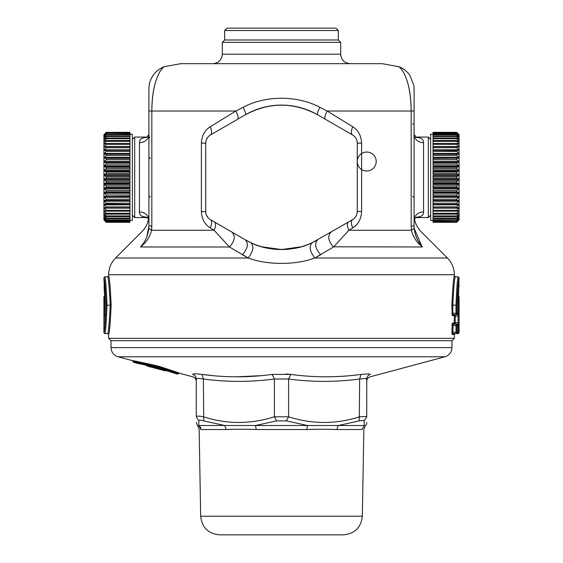 <?xml version="1.0" encoding="UTF-8"?>
<svg xmlns="http://www.w3.org/2000/svg" width="563" height="563" viewBox="0 0 563 563"><rect width="100%" height="100%" fill="white"/><g stroke="black" fill="none" stroke-linecap="round" stroke-linejoin="round"><path stroke-width="0.84" d="M296.222 375.064L290.853 374.416C314.168 377.597 337.547 377.597 361.003 374.416L368.92 373.888L370.363 374.416C370.215 377.597 370.215 377.597 370.363 374.416C368.096 375.113 366.893 376.64 366.738 378.99L365.633 378.463L366.379 378.61M285.884 373.973L290.853 374.416L272.147 374.416L274.399 378.99L288.601 378.99C312.282 382.171 335.956 382.171 359.637 378.99L365.633 378.463M260.62 375.697L237.129 376.802M212.518 375.598L201.997 374.416C195.959 373.67 192.842 373.67 192.637 374.416C192.785 377.597 192.785 377.597 192.637 374.416C194.904 375.113 196.107 376.64 196.262 378.99L196.262 378.99C196.438 378.245 198.802 378.245 203.363 378.99C227.044 382.171 250.718 382.171 274.399 378.99L274.399 416.782L288.601 416.782L288.601 378.99L290.853 374.416M200.998 429.527C198.528 429.154 198.528 429.154 200.998 429.527L198.683 425.508C197.381 426.029 197.381 426.029 198.683 425.508L198.887 420.885L198.683 425.508A4.736 4.631 90 0 1 200.998 429.527L226.263 429.527L224.679 425.508L203.743 420.885L203.363 378.99L201.997 374.416C225.453 377.597 248.839 377.597 272.147 374.416M155.93 365.556C125.429 358.976 125.401 358.969 155.86 365.521L160.159 366.675C185.917 375.211 185.91 375.204 160.159 366.675L159.786 367.358L155.684 366.203C126.239 359.651 126.26 359.666 155.754 366.239M197.733 416.134L198.127 416.12M366.647 416.529L359.637 416.782C335.963 424.347 312.282 424.347 288.601 416.782L286.363 420.885L276.637 420.885L274.399 416.782C250.725 424.347 227.044 424.347 203.363 416.782C198.809 415.902 196.438 415.902 196.262 416.782C196.262 424.347 196.262 424.347 196.262 416.782L196.874 416.254M286.363 420.885L307.497 425.508L338.321 425.508L359.257 420.885L363.677 420.35L364.113 420.885L366.738 416.782L366.738 378.99M361.003 374.416L359.637 378.99L359.257 420.885M111.024 347.631L451.976 347.631L451.976 340.692L111.024 340.692L111.024 347.631C111.305 352.262 113.642 355.309 118.04 356.78L444.96 356.78L370.25 376.802C368.047 377.534 366.879 379.061 366.738 381.376M203.743 420.885C200.66 420.005 199.042 420.005 198.887 420.885L196.262 416.782L196.262 378.99M364.113 420.885L364.303 425.262M364.317 425.508C365.619 426.029 365.619 426.029 364.317 425.508L362.002 429.527C364.472 429.154 364.472 429.154 362.002 429.527L364.317 425.508L338.321 425.508L336.737 429.527L362.002 429.527M155.754 366.344C126.196 360.165 126.175 360.158 155.684 366.309L159.786 367.358C184.819 375.634 184.826 375.641 159.808 367.379M155.508 366.999C184.551 376.154 184.573 376.168 155.578 367.027C127.034 360.855 127.006 360.841 155.508 366.999L155.684 366.309M451.976 340.692L454.348 338.328L108.652 338.328L111.024 340.692M235.355 429.273L228.691 429.492M318.179 429.259L310.417 429.478M198.683 425.508L255.503 425.508L276.637 420.885M196.262 381.376C196.121 379.061 194.953 377.534 192.75 376.802L179.224 373.178L177.479 374.177L155.423 367.189L155.592 366.541L155.423 367.182C130.539 361.763 130.616 361.791 155.655 367.259C180.927 375.197 180.85 375.169 155.423 367.182C148.266 365.218 137.217 363.283 136.584 363.212L136.647 363.219M136.492 363.198L145.958 364.986L133.586 362.417L132.53 360.665L118.04 356.78M457.909 332.649L455.995 332.177L456.072 333.599L456.966 333.599L457.958 332.177L456.966 333.599L453.194 333.599L452.258 334.549L451.878 332.177L452.258 323.19L453.194 324.133L452.807 332.177L451.878 332.177M457.93 325.548L457.951 324.126L458.901 325.069L458.88 325.548L457.965 325.548L457.965 332.177L457.965 325.555L456.966 324.133L454.102 324.133A0.95 0.943 90 0 1 453.166 323.19L453.335 323.732M453.166 334.549L454.102 333.599L453.166 334.549L452.258 334.549M455.108 314.661L454.165 315.604L454.067 314.661M453.166 315.604L454.102 314.661L453.166 315.604L452.258 315.604L451.878 305.195C452.701 287.369 453.525 277.587 454.348 275.842L455.291 276.792L454.348 275.842L454.348 274.73L108.652 274.73L108.652 275.842C109.489 277.587 110.32 287.376 111.15 305.195C110.32 323.021 109.489 332.803 108.652 334.549L108.652 338.328M457.944 303.077L458.887 303.288L459.084 296.68L459.084 332.649L458.134 333.599L458.901 332.649A0.95 0.943 90 0 1 457.951 333.599L455.291 333.599L454.348 334.549L454.067 333.599M454.067 324.133L454.334 316.075L455.284 316.075L455.284 322.712L455.277 324.133L454.327 323.183M457.951 314.661L458.88 313.239L457.93 313.239L458.134 316.075L455.284 316.075L455.277 314.661L454.334 316.075M306.772 429.527L307.497 425.508L255.503 425.508L256.228 429.527L306.772 429.527C317.996 429.154 327.983 429.154 336.737 429.527M226.263 429.527C235.024 429.154 245.011 429.154 256.228 429.527M357.083 141.278L357.266 143.143A9.472 9.472 0 0 0 352.529 134.944L317.609 114.775A72.219 72.219 0 0 0 245.391 114.775C246.024 114.022 245.264 111.537 243.11 107.315C265.497 95.246 297.503 95.246 319.89 107.315L327.124 111.024L352.712 126.738C358.202 130.123 361.172 135.592 361.615 143.143L361.615 211.491C361.172 219.042 358.202 224.51 352.712 227.895C350.988 223.701 350.932 220.963 352.529 219.697A9.472 9.472 0 0 0 357.266 211.491C357.033 215.27 355.457 218.001 352.529 219.697L312.134 242.716C295.244 251.647 267.756 251.64 250.866 242.716L245.391 239.859A72.219 72.219 0 0 0 317.609 239.859C314.238 243.779 315.28 248.747 320.727 254.757L314.801 257.988C296.032 265.208 266.968 265.201 248.199 257.988L229.465 247.002L140.469 246.974C142.418 226.741 142.418 226.741 140.469 246.974C146.176 242.66 149.892 237.086 151.623 230.26L151.834 225.96L148.906 225.96L147.027 236.228M457.008 332.649L456.072 333.599L453.194 333.599L452.807 332.177L455.995 332.177L455.995 325.555L451.878 325.555M453.314 323.697L454.102 324.133L453.194 324.133L456.072 324.133L455.995 325.555L456.931 325.555L457.008 325.083L456.072 324.133M452.258 315.604A0.95 0.936 90 0 1 453.194 314.661L452.807 313.239L451.878 313.239M451.878 305.195L452.807 305.195C453.644 287.946 454.468 278.481 455.291 276.792L458.134 276.792L459.084 277.742L458.233 305.118A0.95 0.943 90 0 0 458.099 304.639M454.165 334.549A0.95 0.943 90 0 1 455.108 333.599L454.348 334.549L454.348 338.328M455.094 324.133L454.165 323.176M104.866 276.792L103.916 277.742C104.641 279.318 105.358 288.474 106.083 305.195C105.358 321.916 104.641 331.072 103.916 332.649L104.866 333.599C105.584 331.959 106.301 322.493 107.019 305.195C106.301 287.897 105.584 278.432 104.866 276.792L107.709 276.792L108.652 275.842L107.709 276.792C108.546 278.481 109.377 287.946 110.214 305.195C109.377 322.444 108.546 331.91 107.709 333.599L108.652 334.513M362.326 516.236C361.052 527.566 354.739 533.773 343.388 534.85L219.612 534.85C208.261 533.773 201.948 527.566 200.674 516.236L362.326 516.236L363.846 429.196L365.296 425.874C366.464 424.171 366.949 423.038 366.738 422.468M325.308 119.222C324.309 118.209 324.914 115.478 327.124 111.024L411.166 111.024C410.687 70.093 395.831 64.886 398.977 66.884C400.23 67.074 411.131 78.095 411.166 111.024L411.166 225.96L414.094 225.96C414.094 211.301 414.094 211.301 414.094 225.96L414.185 228.304C415.001 235.608 417.781 241.83 422.531 246.974C420.582 226.741 420.582 226.741 422.531 246.974L333.303 246.798M312.134 242.716C308.862 246.348 309.749 251.443 314.801 257.988L333.535 247.002L348.87 230.26L352.712 227.895M250.866 242.716C254.138 246.348 253.251 251.443 248.199 257.988L242.273 254.757C247.72 248.747 248.762 243.779 245.391 239.859L210.471 219.697C212.068 220.963 212.012 223.701 210.288 227.895C204.791 224.51 201.828 219.042 201.385 211.491L201.385 143.143C201.828 135.599 204.791 130.13 210.288 126.738L235.876 111.024L151.834 111.024C151.897 77.307 163.2 66.765 164.122 66.807C166.754 65.012 152.249 70.854 151.834 111.024L151.834 225.96M457.803 306.216L458.746 305.273L458.88 307.637L457.965 307.637L457.965 313.239L456.966 314.661L453.194 314.661M458.746 305.273L458.212 305.273L457.958 307.637L457.909 313.711L457.008 313.711A0.95 0.936 90 0 1 456.072 314.661L455.995 313.239L452.807 313.239L452.807 305.195L455.995 305.195C456.713 287.925 457.43 278.46 458.134 276.792L459.084 277.742L458.134 276.792M458.901 332.649L458.88 332.177L457.93 332.177L457.951 333.599L455.108 333.599M458.12 314.661L459.063 313.711L459.084 316.075L458.134 316.075L458.12 324.133L458.901 325.069M301.184 246.798L281.5 249.536L261.816 246.798M103.916 277.742L105.056 305.195L103.944 324.886L105.056 305.195L104.127 305.195L103.916 296.68L104.866 295.73L103.916 296.68L104.866 295.73L103.916 296.68L103.916 332.649L104.866 333.599L107.709 333.599M210.288 227.895L214.13 230.26L229.465 247.002C234.827 241.055 235.658 236.087 231.949 232.097M421.708 246.059L414.185 228.304L411.384 230.26C413.108 237.086 416.824 242.66 422.531 246.974M331.051 232.097C327.342 236.087 328.173 241.055 333.535 247.002M456.966 324.133A0.95 0.943 90 0 1 457.909 325.083L457.008 325.083M457.958 325.555L457.909 325.083M458.212 305.273A0.95 0.943 90 0 1 458.078 305.751L457.965 307.637M456.966 314.661L457.909 313.711M457.008 313.711L456.931 313.239L455.995 313.239L455.995 305.195L456.931 305.195C457.656 288.502 458.373 279.354 459.084 277.742M454.334 322.712L459.084 322.712L459.063 325.076M140.469 246.974C145.219 241.83 147.999 235.608 148.815 228.304L151.616 230.26L214.13 230.26C215.925 226.016 216.065 223.286 214.552 222.054M165.107 370.081L166.05 370.292L165.135 370.855L147.605 366.161M165.698 370.18L165.198 370.046L165.318 369.363M411.166 225.96L411.384 230.26L348.87 230.26C347.075 226.016 346.935 223.286 348.448 222.054M411.532 225.96L414.094 225.96L414.094 88.841M415.846 137.147L419.463 137.787C422.271 138.589 423.643 140.222 423.566 142.678A9.472 8.149 0 0 1 414.094 134.529L414.094 214.869C414.192 221.365 416.5 226.945 421.033 231.611L447.409 257.988L314.801 257.988M414.094 178.95L414.094 175.691M210.471 219.697A9.472 9.472 0 0 1 205.734 211.491L205.734 143.143A9.472 9.472 0 0 1 210.471 134.944L245.391 114.775C269.466 101.973 293.534 101.973 317.609 114.775C316.976 114.022 317.736 111.537 319.89 107.315M361.615 143.143L357.266 143.143L357.266 211.491L361.615 211.491M458.887 303.288L458.768 305.118L458.233 305.118M414.094 91.333L413.847 85.407L409.871 75.343C407.028 71.311 403.312 68.419 398.703 66.659L382.129 63.668L180.871 63.668L164.297 66.659C157.661 69.284 153.03 73.915 150.405 80.544C149.202 82.937 148.794 88.75 148.906 88.841L148.906 225.96M104.106 287.039L105.056 305.195M103.944 324.886L104.127 305.195M147.548 365.612L147.569 366.161L165.05 370.834M154.058 367.153L154.283 367.836L147.668 366.189L165.135 370.855L165.677 370.243M157.38 368.709L164.319 370.44M158.259 368.258L158.14 368.948L156.95 368.603M157.366 368.702L164.305 370.433L165.163 369.933L164.305 370.433L163.96 370.215L164.797 369.729M154.283 367.836L153.502 367.576L153.741 366.921L153.502 367.576L146.802 365.802L146.774 365.267L146.802 365.802L163.96 370.215L164.305 369.588M208.007 217.656L206.438 215.087M357.266 195.917L357.266 193.109M415.846 217.494L419.463 216.854L416.36 217.205M423.566 142.678L423.566 211.955C423.636 214.264 422.44 215.84 419.977 216.692L419.463 216.854M423.566 211.955A9.472 8.149 0 0 0 414.34 218.268M243.11 107.315L235.876 111.024C238.086 115.478 238.691 118.209 237.692 119.222M353.881 135.88L352.529 134.944C350.932 133.67 350.988 130.94 352.712 126.738M206.445 139.533L208.029 136.964M457.818 304.175L458.768 305.118M459.07 285.441L459.084 285.307C459.324 284.716 458.564 285.694 457.986 302.437L458.085 304.639M458.113 323.95L458.134 322.543M458.134 295.73L459.084 296.68L458.134 295.73M210.471 134.944C212.068 133.67 212.012 130.94 210.288 126.738M148.906 134.529A9.472 8.149 0 0 1 139.434 142.678C139.357 140.222 140.729 138.589 143.537 137.787L146.654 137.428L148.906 134.458M148.66 218.268A9.472 8.149 0 0 0 139.434 211.955C139.364 214.264 140.56 215.84 143.023 216.692L146.669 217.219L143.023 216.692M205.734 195.917L205.734 193.109M147.154 217.494L143.537 216.854M205.734 161.525L205.734 158.717M357.266 161.525A9.472 9.472 0 0 0 371.474 169.73A9.472 9.472 0 0 0 371.474 153.326A9.472 9.472 0 0 0 357.266 161.525L357.266 158.717M165.029 370.827L147.415 366.098M147.541 366.154L146.732 365.373M147.02 365.429L147.358 366.07L146.732 365.359M158.14 368.948L164.839 370.728L165.128 370.032M146.507 365.626L145.958 364.937M154.677 367.906L146.64 365.739M415.74 137.069L428.302 137.069L428.302 217.571L415.733 217.571M419.463 137.787L416.346 137.428L414.094 134.458M338.328 30.515L224.672 30.515L227.044 28.15L335.956 28.15L338.328 30.515L338.328 39.987L340.692 42.359L340.692 54.196L222.308 54.196C221.745 59.945 218.585 63.105 212.835 63.668L314.421 63.668M132.333 139.434L134.698 137.069L134.698 217.571L147.267 217.571M147.154 137.147L143.537 137.787M340.692 42.359L222.308 42.359L222.308 54.196M338.328 39.987L224.672 39.987L222.308 42.359M414.094 125.802L414.094 132.734M433.038 220.414L430.667 220.414L430.667 134.226L433.038 134.226M129.962 134.226L132.333 134.226L132.333 220.414L129.962 220.414M458.43 219.957L456.713 222.132L458.556 220.379M458.606 219.957L456.713 221.463L433.038 221.168L433.038 222.301L456.713 222.301L433.038 222.308M458.099 217.726L458.606 217.726L456.713 220.316L458.282 219.07M458.606 217.726L456.713 218.697L456.713 218.12L433.038 218.12L433.038 221.168M457.515 213.729L458.606 213.729L456.713 215.918L456.713 216.628L458.606 215.488L458.606 215.939L457.86 215.939M458.606 213.729L458.606 213.187L456.713 214.13L456.713 213.293L433.038 213.293L433.038 208.141L458.606 208.141L458.606 207.437L456.713 207.944L456.713 206.888L433.038 206.888L433.038 204.826L458.606 204.826L458.606 204.045L456.713 204.334L456.713 203.187L433.038 203.187L433.038 204.334L456.713 204.334M458.606 208.141L456.713 210.273L456.713 211.224L458.606 210.492L458.606 211.118L456.98 211.118M456.713 200.428L433.038 200.428L433.038 197.324L458.606 197.324L456.713 199.196L456.713 200.428L458.606 200.365L458.606 201.209L433.038 201.209L433.038 203.187M458.606 197.324L458.606 196.438L433.038 196.438L433.038 193.229L458.606 193.229L458.606 192.293L433.038 192.293L433.038 188.957L458.606 188.957L458.606 187.986L433.038 187.986L433.038 184.551L458.606 184.551L458.606 183.566L433.038 183.566L433.038 180.076L458.606 180.076L458.606 179.076L433.038 179.076L433.038 175.565L458.606 175.565L458.606 174.565L433.038 174.565L433.038 171.075L458.606 171.075L458.606 170.082L433.038 170.082L433.038 166.648L458.606 166.648L458.606 165.684L433.038 165.684L433.038 162.341L458.606 162.341L458.606 161.412L433.038 161.412L433.038 158.203L458.606 158.203L458.606 157.309L433.038 157.309L433.038 154.213L458.606 154.269L458.606 153.432L433.038 153.432L433.038 150.307L458.606 150.588L458.606 149.814L433.038 149.814L433.038 146.69L456.713 146.69L458.606 147.203L458.606 146.493L433.038 146.493L433.038 143.417L456.713 143.417L458.606 144.149L458.606 143.516L456.98 143.516M458.606 143.516L456.713 141.348L456.713 140.511L458.606 141.454L458.606 140.905L457.515 140.905M458.606 140.905L456.713 138.716L456.713 138.005L458.606 139.152L458.606 138.695L457.86 138.695M458.606 138.695L456.713 136.513L456.713 135.936L458.099 136.908M458.606 136.908L456.713 134.761L456.713 134.318L458.282 135.57M458.606 135.57L456.713 133.466L458.43 134.684M458.606 134.684L456.713 132.657L458.556 134.261M104.57 134.684L106.287 132.509L104.444 134.261M104.394 134.684L106.287 133.171L129.962 133.466L129.962 132.34L106.287 132.34L129.962 132.333M104.901 136.908L104.394 136.908L106.287 134.318L104.718 135.57M104.394 136.908L106.287 135.936L106.287 136.513L129.962 136.513L129.962 133.466M105.485 140.905L104.394 140.905L106.287 138.716L106.287 138.005L104.394 139.152L104.394 138.695L105.14 138.695M104.394 140.905L104.394 141.454L106.287 140.511L106.287 141.348L129.962 141.348L129.962 146.493L104.394 146.493L104.394 147.203L106.287 146.69L106.287 147.745L129.962 147.745L129.962 149.814L104.394 149.814L104.394 150.588L106.287 150.307L106.287 151.454L129.962 151.454L129.962 150.307L106.287 150.307M104.394 146.493L106.287 144.367L106.287 143.417L104.394 144.149L104.394 143.516L106.02 143.516M106.287 154.213L129.962 154.213L129.962 157.309L104.394 157.309L106.287 155.444L106.287 154.213L104.394 154.269L104.394 153.432L129.962 153.432L129.962 151.454M104.394 157.309L104.394 158.203L129.962 158.203L129.962 161.412L104.394 161.412L104.394 162.341L129.962 162.341L129.962 165.684L104.394 165.684L104.394 166.648L129.962 166.648L129.962 170.082L104.394 170.082L104.394 171.075L129.962 171.075L129.962 174.565L104.394 174.565L104.394 175.565L129.962 175.565L129.962 179.076L104.394 179.076L104.394 180.076L129.962 180.076L129.962 183.566L104.394 183.566L104.394 184.551L129.962 184.551L129.962 187.986L104.394 187.986L104.394 188.957L129.962 188.957L129.962 192.293L104.394 192.293L104.394 193.229L129.962 193.229L129.962 196.438L104.394 196.438L104.394 197.324L129.962 197.324L129.962 200.428L104.394 200.365L104.394 201.209L129.962 201.209L129.962 204.334L104.394 204.045L104.394 204.826L129.962 204.826L129.962 207.944L106.287 207.944L104.394 207.437L104.394 208.141L129.962 208.141L129.962 211.224L106.287 211.224L104.394 210.492L104.394 211.118L106.02 211.118M104.394 211.118L106.287 213.293L106.287 214.13L104.394 213.187L104.394 213.729L105.485 213.729M104.394 213.729L106.287 215.918L106.287 216.628L104.394 215.488L104.394 215.939L105.14 215.939M104.394 215.939L106.287 218.12L106.287 218.697L104.901 217.726M104.394 217.726L106.287 219.88L106.287 220.316L104.718 219.07M104.394 219.07L106.287 221.168L104.57 219.957M104.394 219.957L106.287 221.977L104.444 220.379M458.606 220.379L456.713 222.301L459.084 219.936L459.084 134.698L456.713 132.333L433.038 132.657L456.713 132.657M458.606 157.309L456.713 155.444L433.038 155.444M458.606 158.203L433.038 158.372M458.606 161.412L456.713 159.674L456.713 158.372M458.606 162.341L456.713 162.742L433.038 162.742M458.606 165.684L456.713 164.093L456.713 162.742M458.606 166.648L456.713 167.274L433.038 167.274M458.606 170.082L456.713 168.661L456.713 167.274M458.606 171.075L456.713 171.912L433.038 171.912M458.606 174.565L456.713 173.327L456.713 171.912M458.606 175.565L456.713 176.606L433.038 176.606M458.606 179.076L456.713 178.028L456.713 176.606M458.606 180.076L456.713 181.314L433.038 181.314M458.606 183.566L456.713 182.729L456.713 181.314M458.606 184.551L456.713 185.973L433.038 185.973M458.606 187.986L456.713 187.366L456.713 185.973M458.606 188.957L456.713 190.54L433.038 190.54M458.606 192.293L456.713 191.892L456.713 190.54M458.606 193.229L456.713 194.967L433.038 194.967M458.606 196.438L456.713 196.262L456.713 194.967M458.606 201.209L456.713 203.187M458.606 204.826L456.713 206.888M458.606 211.118L456.713 213.293M458.606 215.939L456.713 218.12M458.606 219.07L456.713 221.168M456.713 222.132L433.038 222.132M456.713 221.977L433.038 221.977M456.713 221.463L433.038 221.463M456.713 220.316L433.038 220.316M456.713 219.88L433.038 219.88M456.713 218.697L433.038 218.697M456.713 216.628L433.038 216.628L433.038 218.12M433.038 216.628L433.038 213.293M456.713 215.918L433.038 215.918M456.713 214.13L433.038 214.13M456.713 211.224L433.038 211.224M456.713 210.273L433.038 210.273M456.713 207.944L433.038 207.944L433.038 206.888M456.713 199.196L433.038 199.196M456.713 196.262L433.038 196.262M456.713 191.892L433.038 191.892M456.713 187.366L433.038 187.366M456.713 182.729L433.038 182.729M456.713 178.028L433.038 178.028M456.713 173.327L433.038 173.327M456.713 168.661L433.038 168.661M456.713 164.093L433.038 164.093M456.713 159.674L433.038 159.674M458.606 134.261L456.713 132.34L433.038 132.333M458.606 146.493L456.713 144.367L456.713 143.417M458.606 149.814L456.713 147.745L456.713 146.69M458.606 153.432L456.713 151.454L456.713 150.307M456.713 155.444L456.713 154.213M456.713 151.454L433.038 151.454M456.713 147.745L433.038 147.745M456.713 144.367L433.038 144.367M456.713 141.348L433.038 141.348L433.038 143.417M433.038 141.348L433.038 132.657M456.713 140.511L433.038 140.511M456.713 138.716L433.038 138.716M456.713 138.005L433.038 138.005M456.713 136.513L433.038 136.513M456.713 135.936L433.038 135.936M456.713 134.761L433.038 134.761M456.713 134.318L433.038 134.318M456.713 133.466L433.038 133.466M456.713 133.171L433.038 133.171M456.713 132.509L433.038 132.509M104.394 134.261L106.287 132.34L103.916 134.698L103.916 219.936L106.287 222.308L129.962 221.977L106.287 221.977M104.394 197.324L106.287 199.196L129.962 199.196M104.394 196.438L129.962 196.262M104.394 193.229L106.287 194.967L106.287 196.262M104.394 192.293L106.287 191.892L129.962 191.892M104.394 188.957L106.287 190.54L106.287 191.892M104.394 187.986L106.287 187.366L129.962 187.366M104.394 184.551L106.287 185.973L106.287 187.366M104.394 183.566L106.287 182.729L129.962 182.729M104.394 180.076L106.287 181.314L106.287 182.729M104.394 179.076L106.287 178.028L129.962 178.028M104.394 175.565L106.287 176.606L106.287 178.028M104.394 174.565L106.287 173.327L129.962 173.327M104.394 171.075L106.287 171.912L106.287 173.327M104.394 170.082L106.287 168.661L129.962 168.661M104.394 166.648L106.287 167.274L106.287 168.661M104.394 165.684L106.287 164.093L129.962 164.093M104.394 162.341L106.287 162.742L106.287 164.093M104.394 161.412L106.287 159.674L129.962 159.674M104.394 158.203L106.287 158.372L106.287 159.674M104.394 153.432L106.287 151.454M104.394 149.814L106.287 147.745M104.394 143.516L106.287 141.348M104.394 138.695L106.287 136.513M104.394 135.57L106.287 133.466M106.287 132.509L129.962 132.509M106.287 132.657L129.962 132.657M106.287 133.171L129.962 133.171M106.287 134.318L129.962 134.318M106.287 134.761L129.962 134.761M106.287 135.936L129.962 135.936M106.287 138.005L129.962 138.005L129.962 136.513M129.962 138.005L129.962 141.348M106.287 138.716L129.962 138.716M106.287 140.511L129.962 140.511M106.287 143.417L129.962 143.417M106.287 144.367L129.962 144.367M106.287 146.69L129.962 146.69L129.962 147.745M106.287 155.444L129.962 155.444M106.287 158.372L129.962 158.372M106.287 162.742L129.962 162.742M106.287 167.274L129.962 167.274M106.287 171.912L129.962 171.912M106.287 176.606L129.962 176.606M106.287 181.314L129.962 181.314M106.287 185.973L129.962 185.973M106.287 190.54L129.962 190.54M106.287 194.967L129.962 194.967M104.394 220.379L106.287 222.301L129.962 222.308M104.394 208.141L106.287 210.273L106.287 211.224M104.394 204.826L106.287 206.888L106.287 207.944M104.394 201.209L106.287 203.187L106.287 204.334M106.287 199.196L106.287 200.428M106.287 203.187L129.962 203.187M106.287 206.888L129.962 206.888M106.287 210.273L129.962 210.273M106.287 213.293L129.962 213.293L129.962 211.224M129.962 213.293L129.962 221.977M106.287 214.13L129.962 214.13M106.287 215.918L129.962 215.918M106.287 216.628L129.962 216.628M106.287 218.12L129.962 218.12M106.287 218.697L129.962 218.697M106.287 219.88L129.962 219.88M106.287 220.316L129.962 220.316M106.287 221.168L129.962 221.168M106.287 221.463L129.962 221.463M106.287 222.132L129.962 222.132M155.86 365.521L155.684 366.203M453.166 323.19L452.258 323.19M108.652 274.73C108.75 268.234 111.059 262.654 115.591 257.988L248.199 257.988M106.083 305.195L111.15 305.195M456.931 332.177L456.931 325.555M458.88 307.637L458.88 313.239M456.931 305.195L456.931 313.239M458.88 325.548L458.88 332.177M459.084 316.075L459.084 322.712M150.919 366.077L160.842 368.681M411.166 111.024L414.094 111.024M419.977 216.692L416.331 217.219L414.474 219.07M414.094 122.882A1.422 1.112 0 0 1 412.672 123.987M151.834 111.024L148.906 111.024M205.741 211.836L201.385 211.491M205.734 143.143L201.385 143.143M139.434 142.678L139.434 211.955M104.866 322.543L103.916 322.543M104.725 315.801L103.916 315.801M104.873 314.414L103.93 313.492M451.976 347.631C451.695 352.262 449.358 355.309 444.96 356.78M200.674 516.236L199.154 429.196L196.262 422.468M169.752 371.566L166.05 370.299M454.348 274.73C454.25 268.234 451.941 262.654 447.409 257.988M148.906 214.869L148.906 214.869C148.808 221.365 146.5 226.945 141.967 231.611L115.591 257.988M165.142 370.855L166.029 370.363M412.672 196.262L414.094 197.683M150.328 158.379L148.906 156.957M150.328 196.262L148.906 197.683M149.681 137.083L149.322 137.231M149.082 137.463L148.921 137.851M149.849 137.069L148.906 138.012M148.526 219.07L146.64 217.205M146.795 365.802L146.303 365.542M134.698 137.069L147.26 137.069M430.667 215.2L428.302 217.571M430.667 139.434L428.302 137.069M340.692 54.196C341.255 59.945 344.415 63.105 350.165 63.668M132.333 215.2L134.698 217.571M224.672 30.515L224.672 39.987"/></g></svg>
